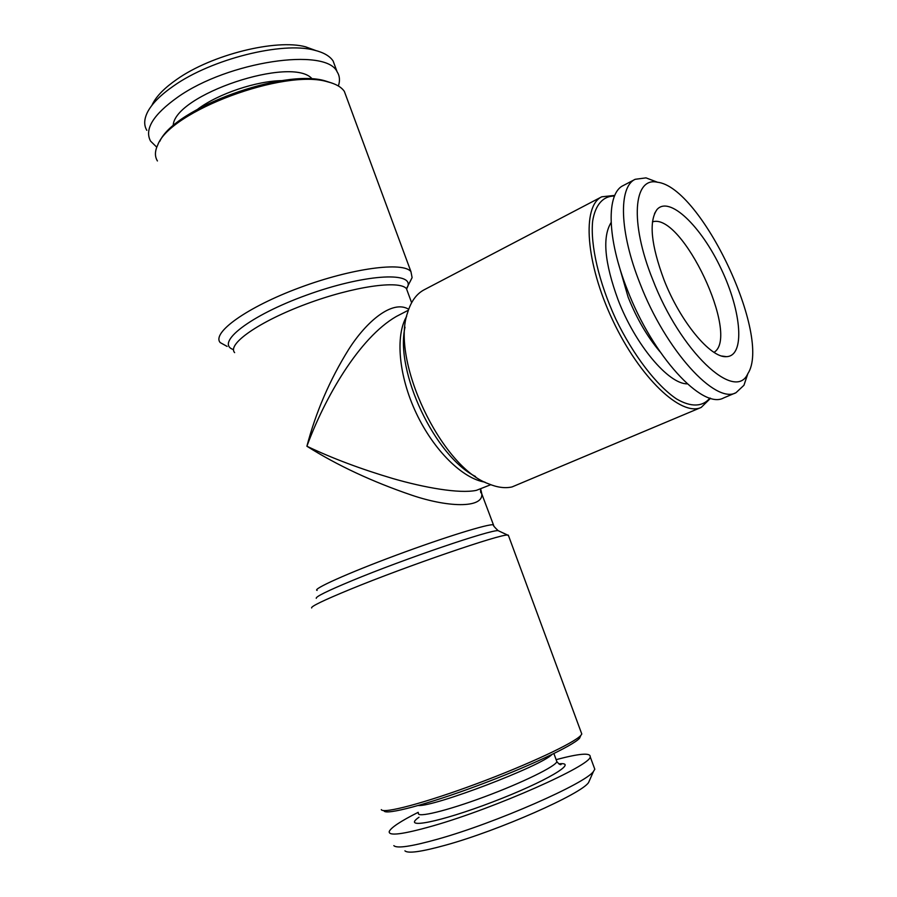 <?xml version="1.0" encoding="UTF-8"?>
<svg xmlns="http://www.w3.org/2000/svg" width="897" height="897" viewBox="0 0 897 897"><rect width="100%" height="100%" fill="white"/><g stroke="black" fill="none" stroke-linecap="round" stroke-linejoin="round"><path stroke-width="1.35" d="M408.37 310.227L396.373 316.439C359.013 337.934 324.591 398.077 306.897 446.235C332.137 458.277 360.874 469.064 393.099 478.617C424.203 487.587 459.298 493.933 476.341 490.367L490.76 484.705M480.736 489.325L481.521 492.475C485.501 508.027 450.675 508.364 411.824 495.211C372.311 481.734 337.328 465.42 306.897 446.235C315.845 412.149 329.715 379.969 348.507 349.684C366.75 320.823 392.751 299.463 408.696 309.274M747.919 373.522L743.949 385.273L735.977 392.718L723.599 397.954C702.665 409.851 652.68 356.176 627.295 289.653C606.764 238.109 606.237 193.18 623.292 185.533L635.188 179.299L646.008 177.875L657.602 182.27M601.752 196.802L424.169 289.787C416.544 293.801 411.039 301.358 407.664 312.459C390.352 359.708 441.1 467.18 488.596 483.831C497.263 487.463 505.078 488.495 512.041 486.936L701.207 407.417C681.372 416.937 639.853 378.041 612.774 320.397C585.449 262.855 581.805 206.086 601.752 196.802L614.781 195.4M508.599 535.924L507.646 535.072C501.109 533.76 406.778 566.063 350.088 589.396C323.469 600.351 310.654 606.54 311.64 607.964M227.109 346.41L220.214 342.587C211.434 332.843 247.023 307.155 299.576 287.69C352.016 268.102 403.325 261.487 410.949 271.656L412.104 277.61L409.974 281.927M418.193 812.323C400.578 821.215 390.924 827.617 389.231 831.519C388.401 836.273 402.977 834.389 432.959 825.879C495.379 808.096 591.459 765.264 590.204 756.776C590.652 752.549 579.294 753.502 556.14 759.647M393.839 845.636C396.81 848.663 411.409 846.51 437.624 839.177C495.716 823.009 586.089 783.216 593.511 771.375L594.812 769.234L594.038 767.159M381.303 809.621C382.941 814.084 424.898 803.017 476.464 783.821C528.008 764.67 574.327 742.907 580.819 735.417L581.794 734.026L581.2 732.389M710.57 398.257L701.207 407.417M687.27 383.849C668.489 384.151 635.244 344.762 618.033 299.71C604.488 262.597 602.179 236.875 611.104 222.546M659.957 351.702C647.365 336.846 636.747 318.648 628.113 297.131L618.571 264.054M551.935 754.523L551.857 754.59C540.981 766.128 434.047 806.952 418.215 805.528M315.778 50.535L305.608 46.823C276.119 38.739 211.58 54.683 176.731 79.441C164.779 87.749 156.762 95.833 152.703 103.693L151.929 105.33M335.444 67.309L333.135 61.041C329.861 56.063 323.582 52.43 314.298 50.165C282.443 41.43 211.692 58.944 173.637 85.91C160.585 94.947 151.873 103.716 147.5 112.192C144.025 119.211 143.8 125.255 146.828 130.323M663.993 279.819C651.076 244.993 648.722 221.593 656.929 209.629C669.24 195.198 701.308 226.302 721.3 269.145C741.684 311.808 745.329 356.322 726.368 356.658C710.581 358.15 680.195 321.597 663.993 279.819M652.433 221.884C681.888 211.77 740.563 336.027 714.046 352.353M404.928 850.827C407.9 853.72 421.444 851.825 445.551 845.165C498.867 830.521 581.413 793.946 588.578 782.532L589.901 779.549M346.556 97.369L344.358 91.427C341.409 87.054 335.792 83.836 327.517 81.795C284.719 68.475 170.161 111.071 157.749 144.933C154.789 151.156 154.676 156.493 157.424 160.955M332.361 83.208L325.286 80.921C284.057 68.138 174.422 108.077 159.801 141.311M652.691 279.516C629.492 222.03 633.63 176.709 657.299 182.214C701.129 186.632 772.205 337.137 747.762 373.802C735.058 402.405 680.386 351.759 652.691 279.516M384.062 810.922C385.766 815.339 426.916 804.542 477.372 785.75C527.806 767.013 573.172 745.642 579.574 738.209L580.628 735.832M338.371 85.989C340.176 80.629 339.75 75.886 337.081 71.738C326.104 47.193 228.287 61.198 177.606 97.246C153.219 114.648 144.204 129.269 150.561 141.109L156.762 147.186M709.897 398.055C702.755 406.868 691.161 407.462 676.607 398.986C656.649 385.632 633.304 355.29 615.746 318.984C598.86 282.364 590.26 245.06 592.637 221.167C595.339 204.538 603.165 195.961 614.501 196.051M735.977 392.718C715.425 404.48 665.641 350.335 640.021 283.53C619.311 231.751 618.414 186.789 635.188 179.299M484.941 482.126C462.695 478.729 433.8 450.429 416.253 413.192C398.649 375.989 395.151 335.691 406.655 316.361M475.533 476.509C434.944 456.326 394.826 371.358 405.018 327.192M316.271 598.321C315.475 596.785 327.394 590.899 352.039 580.662C404.401 558.909 491.545 529.308 498.16 530.676L499.36 531.226M233.534 349.639C214.562 343.394 249.523 315.699 306.449 295.169C363.251 274.448 413.192 271.253 407.832 286.278L406.61 289.092M317.123 590.405C311.764 589.419 347.52 573.284 396.048 555.265C444.508 537.213 489.302 523.4 493.44 524.835L493.765 525.732M234.633 352.622C226.851 344.213 259.199 321.451 306.415 303.96C353.541 286.356 399.703 279.92 406.476 288.711L407.72 292.086M556.409 760.387L556.869 761.643C555.692 766.352 522.323 782.767 484.447 796.828C446.56 810.944 416.32 818.187 418.473 813.108M558.842 763.863C579.798 761.385 546.172 781.556 492.868 801.896C439.541 822.358 400.836 829.747 419.011 817.234M312.313 79.082C293.061 55.031 173.502 94.903 173.177 125.838M282.398 80.629C256.699 80.865 218.61 93.602 198.002 108.941M480.87 488.932C480.467 487.867 480.344 494.09 481.319 492.655L493.44 524.835C492.823 525.16 494.393 527.111 498.16 530.676L507.646 535.072M411.622 302.704L406.476 288.711L412.104 277.61M590.204 756.776L594.812 769.234M508.296 535.105L581.794 734.026M559.302 764.132L561.085 764.513C560.266 765.018 558.865 764.065 556.869 761.643L553.909 753.558M305.608 46.823L314.298 50.165M721.861 356.031L726.368 356.658M654.552 213.508L656.929 209.629M588.578 782.532L593.511 771.375M325.286 80.921L327.517 81.795M337.081 71.738L333.135 61.041M657.299 182.214L646.008 177.875M747.762 373.802L743.949 385.273M410.949 271.656L344.358 91.427M579.574 738.209L580.819 735.417"/></g></svg>
